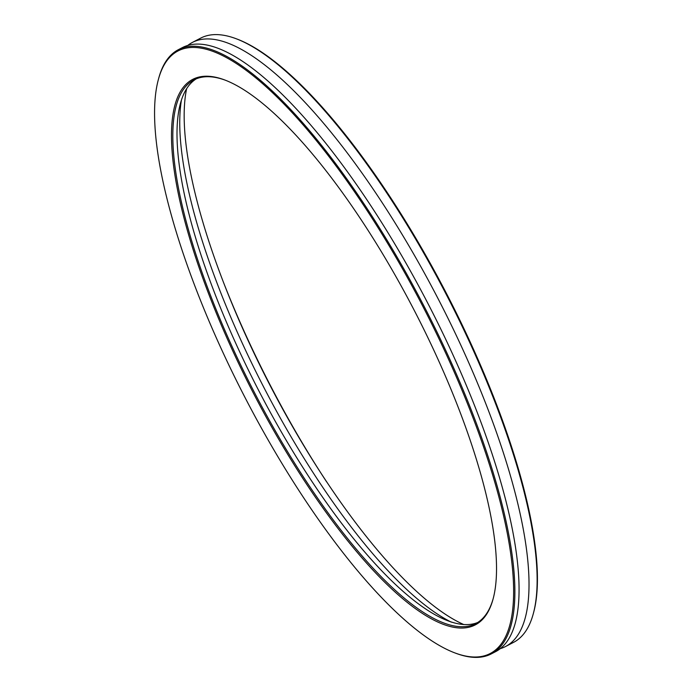 <?xml version="1.0" encoding="UTF-8"?>
<svg xmlns="http://www.w3.org/2000/svg" width="692" height="692" viewBox="0 0 692 692"><rect width="100%" height="100%" fill="white"/><g stroke="black" fill="none" stroke-linecap="round" stroke-linejoin="round"><path stroke-width="1.04" d="M187.852 45.361A340.222 100.21 62.6 0 1 192.592 42.316A340.222 100.21 62.6 0 1 479.971 389.103A340.222 100.21 62.6 0 1 505.385 646.596A340.222 100.21 62.6 0 1 500.16 648.698M451.357 622.151A316.166 93.126 62.6 0 1 225.272 303.996A316.166 93.126 62.6 0 1 181.356 100.539M223.845 283.279A335.291 98.757 -117.4 0 0 228.862 295.813A335.291 98.757 -117.4 0 0 326.685 481.952M215.809 311.884A307.136 90.47 62.6 0 1 224.502 79.883A307.136 90.47 62.6 0 1 452.3 392.485A307.136 90.47 62.6 0 1 493.128 598.848A307.136 90.47 62.6 0 1 378.282 575.718A307.136 90.47 62.6 0 1 215.809 311.884M225.064 80.099A306.201 90.194 -117.4 0 0 194.089 79.848A306.201 90.194 -117.4 0 0 216.968 311.59A306.201 90.194 -117.4 0 0 475.603 623.7A306.201 90.194 -117.4 0 0 493.284 598.26M235.799 38.596L236.932 39.02A339.279 99.933 62.6 0 1 488.569 384.337A339.279 99.933 62.6 0 1 533.679 612.29L533.368 613.458A340.222 100.21 -117.4 0 0 488.128 384.873A340.222 100.21 -117.4 0 0 235.799 38.596A340.222 100.21 -117.4 0 0 200.749 38.086L192.592 42.316M505.385 646.596L513.551 642.366A340.222 100.21 -117.4 0 0 533.368 613.458M203.431 307.663A339.279 99.933 -117.4 0 0 455.068 652.98A339.279 99.933 -117.4 0 0 464.669 396.706A339.279 99.933 -117.4 0 0 285.19 105.262A339.279 99.933 -117.4 0 0 158.321 79.71A339.279 99.933 -117.4 0 0 203.431 307.663M158.321 79.71L158.632 78.542A340.222 100.21 62.6 0 1 178.45 49.634A340.222 100.21 62.6 0 1 465.828 396.421A340.222 100.21 62.6 0 1 491.251 653.914A340.222 100.21 62.6 0 1 456.201 653.404L455.068 652.98M196.225 78.853A306.201 90.194 -117.4 0 0 221.146 309.428A306.201 90.194 -117.4 0 0 477.653 622.523M178.45 49.634L182.636 47.471A340.222 100.21 62.6 0 1 470.006 394.25A340.222 100.21 62.6 0 1 495.429 651.752L491.251 653.914M186.598 88.861A320.976 94.544 -117.4 0 0 230.393 299.757A320.976 94.544 -117.4 0 0 463.925 624.616"/></g></svg>
